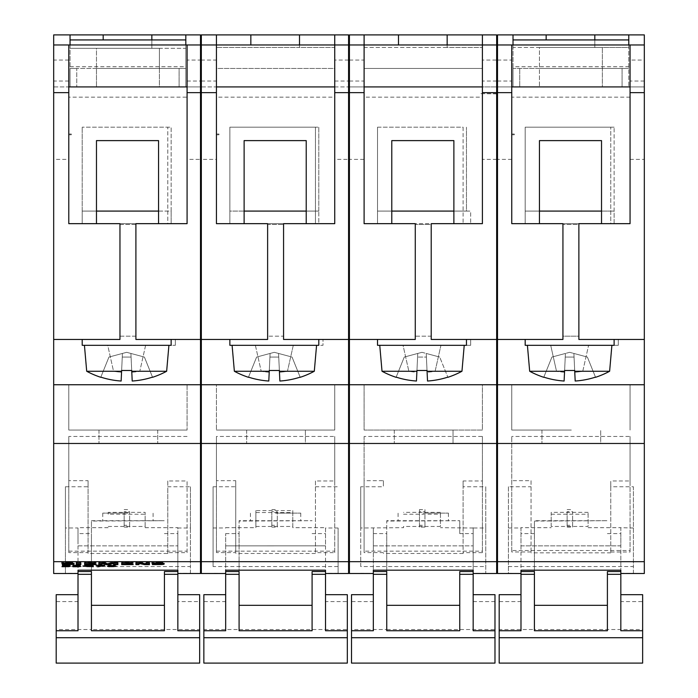<?xml version="1.0" encoding="UTF-8"?>
<svg xmlns="http://www.w3.org/2000/svg" width="698" height="698" viewBox="0 0 698 698"><rect width="100%" height="100%" fill="white"/><g stroke="black" fill="none" stroke-linecap="round" stroke-linejoin="round"><path stroke-width="0.52" stroke-dasharray="3.49 2.62" d="M127.935 513.117L102.763 513.117L127.935 513.117M187.081 97.135L187.081 223.665L187.081 86.918L68.788 86.918L68.788 44.969L68.788 223.665L68.788 97.135L187.081 97.135L187.081 223.665L135.901 223.665L171.141 223.665L171.141 211.084L171.141 223.665L187.081 223.665L158.551 223.665L167.782 223.665L167.782 127.184L167.782 223.665L82.207 223.665L82.207 127.184L82.207 223.665L96.472 223.665L68.788 223.665L82.207 223.665L82.207 211.084L96.472 211.084L96.472 140.612L96.472 223.665L96.472 211.084L96.472 223.665L119.96 223.665L82.207 223.665L82.207 211.084L171.141 211.084L171.141 127.184L82.207 127.184L171.141 127.184L171.141 211.084L82.207 211.084L82.207 127.184L82.207 211.084L158.551 211.084L158.551 223.665L96.472 223.665M78.01 545.88L177.85 545.88L78.01 545.88L78.01 533.604L91.438 533.604L91.438 520.717L164.423 520.717L91.438 521.057L91.438 629.517L199.663 629.517L199.663 663.1M124.157 527.095L129.636 527.095L129.636 511.695L124.157 511.695L124.157 527.095L124.157 525.315L129.636 525.315L129.636 511.695M200.501 573.52L200.501 561.672L53.685 561.672L53.685 384.746L200.501 384.746L200.501 339.446L175.329 339.446L175.329 345.318L175.329 339.446L135.901 339.446L135.901 223.665L135.901 224.503L119.96 224.503L119.96 336.174L135.901 336.174L135.901 339.446L135.901 223.665L158.551 223.665L158.551 140.612L96.472 140.612L158.551 140.612L158.551 211.084L158.551 140.612L96.472 140.612L96.472 211.084M199.663 594.679L199.663 629.517M145.132 514.217L145.132 512.358L108.216 512.358L108.216 514.217L145.132 514.217L145.132 527.679L145.132 512.358M56.198 663.1L56.198 629.517L91.438 629.517L91.438 533.604M56.198 629.517L56.198 594.679M68.788 552.607L68.788 436.468L68.788 480.678L88.079 480.678L88.079 552.607L68.788 552.607L68.788 480.678M108.216 514.217L108.216 512.358M108.216 526.466L145.132 526.466M167.782 552.642L167.782 480.974L187.081 480.974L187.081 552.642L167.782 552.642L167.782 553.479L88.079 553.479L88.079 486.759L65.429 486.759L65.429 527.993L78.01 527.993L78.01 543.777L78.01 527.679L108.216 527.679M187.081 552.642L187.081 480.974M187.081 436.468L68.788 436.468M68.788 551.158L187.081 551.158M129.636 525.315L129.636 527.095M124.157 511.695L124.157 525.315M124.157 509.592L129.636 509.592M114.716 566.087A3.813 0.48 180 0 1 113.948 566.375L113.931 566.567M114.62 565.982A3.813 0.48 180 0 0 114.01 565.816L109.089 566.017M109.9 565.808C108.565 566.357 109.926 566.549 113.992 566.366M158.551 223.665L158.551 211.084M171.141 339.446L135.901 339.446L200.501 339.446L171.141 339.446L171.141 345.318L145.62 345.318L168.916 345.318L145.62 345.318L139.809 371.257A74.922 74.922 0 0 1 131.791 372.243L131.713 370.49L121.635 370.49L131.713 370.49L121.635 370.49L121.138 381.029L122.438 353.45L121.138 381.029L122.438 353.45L126.67 352.316L130.91 353.45L131.076 357.062L130.91 353.45L126.67 352.316L122.438 353.45L122.263 357.062L131.076 357.062L122.263 357.062L121.635 370.49L131.713 370.49L130.91 353.45L131.748 371.257L166.648 371.257A83.9 83.9 0 0 1 152.574 377.295L144.399 357.062L130.91 353.45L132.21 381.029A83.882 83.786 -0 0 0 152.504 377.138L144.399 357.062L130.91 353.45L132.21 381.029A83.882 83.786 180 0 0 152.504 377.138L144.399 357.062L126.67 352.316L108.949 357.062L100.835 377.138A83.882 83.786 180 0 0 121.138 381.029L122.263 357.062L121.635 370.49L131.713 370.49L121.635 370.49L122.263 357.062L131.076 357.062L131.713 370.49L131.076 357.062L122.263 357.062L122.438 353.45L108.949 357.062L100.835 377.138A83.882 83.786 -0 0 0 121.138 381.029L121.548 372.243A74.922 74.922 0 0 1 113.538 371.257L86.7 371.257L113.538 371.257L107.728 345.318L175.329 345.318L145.62 345.318L139.809 371.257A74.922 74.922 0 0 1 131.791 372.243L132.21 381.029A83.882 83.786 180 0 0 152.504 377.138L144.399 357.062L126.67 352.316L122.438 353.45L122.263 357.062L122.438 353.45L108.949 357.062L100.835 377.138A83.882 83.786 180 0 0 121.138 381.029L122.438 353.45L108.949 357.062L100.774 377.295A83.9 83.9 0 0 1 86.7 371.257L84.432 345.318L168.916 345.318L84.432 345.318M70.044 44.969L70.044 86.918L70.044 68.456L76.754 68.456L70.044 68.456L70.044 86.918L185.816 86.918L185.816 39.934L185.816 48.328L70.044 48.328L96.472 48.328L96.472 68.456L159.397 68.456L159.397 48.328L96.472 48.328L96.472 86.918L96.472 68.456L76.754 68.456L76.754 86.918L76.754 68.456L185.816 68.456L185.816 86.918L185.816 68.456L179.107 68.456L179.107 86.918L185.816 86.918L76.754 86.918L179.107 86.918L179.107 68.456L96.472 68.456L159.397 68.456L159.397 86.918L96.472 86.918L159.397 86.918L159.397 48.328L96.472 48.328L151.841 48.328L151.841 34.9M185.816 34.9L185.816 48.328L151.841 48.328L151.841 39.934M121.635 370.49L121.548 372.243A74.922 74.922 0 0 1 113.538 371.257L107.728 345.318L82.207 345.318L82.207 339.446L82.207 345.318L82.207 339.446L53.685 339.446L119.96 339.446L119.96 223.665L119.96 339.446L119.96 336.174L135.901 336.174L135.901 224.503L119.96 224.503L119.96 223.665L68.788 223.665L68.788 159.371L53.685 159.371L53.685 34.9L200.501 34.9L200.501 159.371L187.081 159.371M145.132 527.679L177.85 527.679L177.85 545.121L177.85 528.011L190.432 528.011L190.432 486.759L167.782 486.759L167.782 553.479M164.423 533.604L177.85 533.604L177.85 601.58L199.663 601.58M177.85 601.58L177.85 630.756M164.423 571.54L164.423 630.756M91.438 571.54L91.438 630.756M78.01 630.756L78.01 594.679L78.01 601.58L56.198 601.58M190.432 528.011L190.432 573.337L177.85 573.337L177.85 545.845M78.01 545.845L78.01 601.58M78.01 533.604L78.01 570.179M177.85 545.88L177.85 533.604M88.079 480.678L88.079 486.759M88.079 552.607L88.079 553.479M167.782 480.974L167.782 486.759M135.901 564.612L135.901 562.038L140.97 562.038L146.336 563.303L146.336 564.01M139.591 562.841L138.989 562.701L138.989 564.612M146.336 562.038L146.336 562.841L146.336 562.038L149.459 562.038L149.459 564.612M77.748 566.619L73.142 566.392C78.159 566.532 79.947 566.401 78.508 565.973M73.918 565.668C71.519 565.11 73.613 564.883 80.183 564.979L79.869 565.153C73.43 565.075 73.046 565.267 78.734 565.746L80.68 566.296M78.595 565.973L74.459 565.712L78.734 566.069M73.273 565.572L72.81 565.764M79.083 566.087L78.569 566.261M84.554 566.104L91.735 566.418L91.735 565.904L89.091 565.746L93.288 565.746L93.288 566.689M83.001 565.965L92.738 565.179L84.694 565.589M91.735 566.418L87.712 566.619M107.466 566.087L108.513 565.319L111.322 564.979A8.236 1.03 0 0 1 115.179 564.909L109.089 565.746L116.156 566.218M113.434 566.601L110.528 566.619M98.819 564.612L98.819 562.038L104.508 562.038L108.408 563.26L112.457 562.038L117.875 562.038L117.875 564.612M102.562 562.841L101.952 562.658L101.952 564.612M113.608 564.612L113.608 562.658L112.989 562.841M76.3 564.612L76.3 562.038L80.82 562.038L80.82 564.612M84.615 564.612L84.615 562.038L95.949 562.038L88.986 562.396L95.05 562.832L88.986 563.155L88.986 563.618L96.106 563.993L88.986 563.993M121.688 564.612L121.688 562.038L133.021 562.038L126.05 562.396L132.114 562.832L126.05 563.155L126.05 563.618L133.187 563.993L126.05 563.993M159.772 564.001L152.33 563.958L159.371 563.382L156.273 563.19M153.368 562.998L152.007 562.605L162.913 562.082L156.273 562.518L164.135 563.399L163.096 563.783M159.772 564.176L159.371 563.539M69.66 564.001L62.218 563.958L69.259 563.382L66.162 563.19M63.256 562.998L61.895 562.605L72.801 562.082L66.162 562.518L74.023 563.399L72.976 563.783M69.66 564.176L69.259 563.539M97.921 566.61L103.173 565.092L96.106 564.935L104.77 564.935L103.54 565.415M103.173 565.511L102.44 565.694M67.104 566.61L61.974 566.523L68.797 566.061M63.911 565.581C70.149 565.572 71.789 565.877 68.805 566.497M62.436 565.781L62.541 564.935L69.791 565.092L63.963 565.415M68.753 565.991L63.911 565.729M185.816 39.934L70.044 39.934L70.044 48.328L70.044 34.9M68.788 81.047L53.685 81.047L53.685 44.969L68.788 44.969L68.788 86.918L187.081 86.918L187.081 44.969L187.081 86.918L187.081 60.072L200.501 60.072L200.501 44.969L200.501 86.918L187.081 86.918M53.685 44.969L53.685 86.918L70.044 86.918L70.044 39.934M70.044 66.738L185.816 66.738L185.816 44.969M131.748 371.257L131.713 370.49M68.788 60.072L53.685 60.072M103.182 39.934L103.182 34.9M53.685 384.746L68.788 384.746L68.788 430.055L187.081 430.055L68.788 430.055L68.788 384.746L68.788 430.055L187.081 430.055L68.788 430.055L68.788 384.746L187.081 384.746L187.081 430.055L187.081 384.746L187.081 430.055L187.081 384.746L53.685 384.746L53.685 159.371M68.788 97.135L68.788 159.371M177.85 573.302L177.85 570.179M78.01 573.328L65.429 573.328L65.429 527.993M65.429 486.759L65.429 573.328M65.429 566.558L190.432 566.558L190.432 486.759M190.432 573.337L190.432 566.558M149.459 562.038L149.459 562.841M140.97 562.038L140.97 562.841M135.901 562.038L135.901 562.841M80.183 564.979L80.183 565.459M93.192 565.022L93.192 565.493M115.179 564.909L115.179 565.397M111.322 564.979L111.322 565.45M117.875 562.038L117.875 562.841M112.457 562.038L112.457 562.841M108.408 563.26L108.408 563.975M104.508 562.038L104.508 562.841M98.819 562.038L98.819 562.841M80.82 562.038L80.82 562.841M76.3 562.038L76.3 562.841M96.106 563.993L96.106 564.612M96.106 563.618L96.106 564.281M88.986 563.618L88.986 564.281M88.986 563.155L88.986 562.396M84.615 562.038L84.615 562.841M133.187 563.993L133.187 564.612M133.187 563.618L133.187 564.281M126.05 563.618L126.05 564.281M126.05 563.155L126.05 562.396M121.688 562.038L121.688 562.841M152.33 563.958L152.33 564.586M152.33 563.565L152.33 564.237M62.218 563.958L62.218 564.586M62.218 563.565L62.218 564.237M62.541 564.935L62.541 565.415M82.207 339.446L53.685 339.446M187.081 81.047L200.501 81.047L200.501 86.918L185.816 86.918L185.816 66.738M128.353 443.474L98.985 443.474L128.353 443.474M200.501 44.969L187.081 44.969L187.081 60.072M53.685 81.047L53.685 86.918L68.788 86.918M121.6 371.257L86.7 371.257M128.353 430.055L98.985 430.055L128.353 430.055M53.685 561.672L53.685 573.52M200.501 81.047L200.501 60.072M200.501 384.746L187.081 384.746L200.501 384.746L200.501 443.474L53.685 443.474M200.501 561.672L200.501 443.474M200.501 339.446L200.501 159.371M68.788 134.016L71.301 134.016L71.301 134.793L68.788 134.793L68.788 134.016L68.788 134.793L71.301 134.793L71.301 134.016M513.021 44.969L513.021 66.738L628.793 66.738L628.793 86.918L628.793 39.934L628.793 47.481L539.449 47.481L539.449 86.918L539.449 68.456L628.793 68.456L622.084 68.456L622.084 86.918L622.084 68.456L513.021 68.456L513.021 86.918L519.731 86.918L519.731 68.456L519.731 86.918L602.365 86.918L602.365 47.481L602.365 86.918L539.449 86.918L622.084 86.918L513.021 86.918L628.793 86.918L628.793 68.456L628.793 86.918L622.084 86.918L644.315 86.918L630.058 86.918L630.058 223.665L630.058 97.135L630.058 223.665L578.878 223.665L614.118 223.665L614.118 211.084L601.528 211.084L614.118 211.084L614.118 127.184L614.118 223.665L630.058 223.665L601.528 223.665L601.528 140.612L601.528 223.665L610.759 223.665L610.759 127.184L610.759 223.665L525.184 223.665L525.184 127.184L525.184 223.665L539.449 223.665L511.756 223.665L511.756 97.135L511.756 223.665L525.184 223.665L525.184 211.084L539.449 211.084L525.184 211.084L525.184 223.665L562.937 223.665L511.756 223.665L511.756 86.918L630.058 86.918L630.058 44.969L644.315 44.969L644.315 86.918L644.315 44.969M610.759 127.184L525.184 127.184L610.759 127.184M614.118 127.184L525.184 127.184L525.184 211.084L614.118 211.084L525.184 211.084L525.184 127.184L614.118 127.184M567.134 527.095L572.613 527.095L572.613 511.695L567.134 511.695L567.134 527.095L567.134 525.315L572.613 525.315L572.613 511.695M610.759 552.013L610.759 480.974L630.058 480.974L630.058 552.013L610.759 552.013L610.759 552.851L610.759 486.759L633.409 486.759L633.409 528.011L620.827 527.679L620.827 545.845L520.987 545.88L520.987 533.604L534.415 533.604L534.415 520.717L607.4 520.717L534.415 521.057L534.415 629.517L642.64 629.517L642.64 663.1M601.528 223.665L539.449 223.665L539.449 140.612L539.449 223.665L562.937 223.665L562.937 339.446L562.937 336.174L578.878 336.174L578.878 224.503L562.937 224.503L578.878 224.503L578.878 223.665L601.528 223.665L601.528 211.084L539.449 211.084L539.449 223.665M601.528 211.084L601.528 140.612L539.449 140.612L601.528 140.612L539.449 140.612L539.449 211.084M511.756 550.504L511.756 436.468L511.756 551.978L511.756 550.504L630.058 550.504L630.058 436.468L511.756 436.468M531.056 480.678L531.056 552.851L531.056 480.678L511.756 480.678M531.056 551.978L511.756 551.978M588.109 512.358L551.193 512.358L551.193 526.466L588.109 526.466L588.109 512.358L588.109 526.466M630.058 480.974L630.058 436.468M630.058 552.013L630.058 550.504M572.613 525.315L572.613 527.095M567.134 511.695L567.134 525.315M567.134 509.592L572.613 509.592M551.193 526.466L551.193 512.358M551.193 514.217L588.109 514.217M534.415 533.604L534.415 629.517L499.175 629.517L499.175 594.679M499.175 663.1L499.175 629.517M642.64 594.679L642.64 629.517M644.315 573.52L644.315 443.474L497.5 443.474L644.315 443.474L644.315 339.446L614.118 339.446L614.118 345.318L525.184 345.318L525.184 339.446L562.937 339.446L562.937 223.665L562.937 336.174L578.878 336.174L578.878 339.446L644.315 339.446L618.306 339.446L618.306 345.318L588.597 345.318L582.778 371.257A74.922 74.922 0 0 1 574.768 372.243A74.922 74.922 0 0 0 582.778 371.257L609.624 371.257A83.9 83.9 0 0 1 595.551 377.295L587.376 357.062L573.887 353.45L575.187 381.029A83.882 83.786 180 0 0 595.481 377.138L587.376 357.062L573.887 353.45L575.187 381.029A83.882 83.786 -0 0 0 595.481 377.138L587.376 357.062L569.647 352.316L551.926 357.062L543.812 377.138A83.882 83.786 -0 0 0 564.115 381.029L565.415 353.45L551.926 357.062L543.812 377.138A83.882 83.786 180 0 0 564.115 381.029L564.612 370.49L574.69 370.49L574.053 357.062L565.24 357.062L564.612 370.49L565.24 357.062L574.053 357.062L573.887 353.45L569.647 352.316L551.926 357.062L543.812 377.138A83.882 83.786 180 0 0 564.115 381.029L565.415 353.45L551.926 357.062L543.751 377.295A83.9 83.9 0 0 1 529.677 371.257L556.515 371.257L550.705 345.318L527.409 345.318L611.893 345.318L588.597 345.318L582.778 371.257L609.624 371.257L574.724 371.257L575.187 381.029A83.882 83.786 180 0 0 595.481 377.138L587.376 357.062L569.647 352.316L565.415 353.45L564.612 370.49L574.69 370.49L564.612 370.49L564.115 381.029L565.415 353.45L565.24 357.062L574.053 357.062L574.69 370.49L564.612 370.49L574.69 370.49L574.724 371.257M569.647 352.316L565.415 353.45L564.115 381.029L565.415 353.45L565.24 357.062L574.053 357.062L574.69 370.49L573.887 353.45L569.647 352.316M573.887 353.45L575.187 381.029L573.887 353.45M594.818 39.934L594.818 47.481L602.365 47.481L539.449 47.481L594.818 47.481L594.818 34.9M513.021 66.738L513.021 86.918L513.021 68.456L539.449 68.456L539.449 47.481L513.021 47.481L513.021 34.9M520.987 630.756L520.987 594.679L520.987 601.58L499.175 601.58M520.987 533.604L520.987 601.58M520.987 545.845L520.987 573.52L508.406 573.328L508.406 527.993L520.987 527.993L520.987 543.777L520.987 527.679L551.193 527.679M610.759 552.851L531.056 552.851M610.759 486.759L610.759 480.974M588.109 527.679L620.827 527.679M508.406 527.993L508.406 486.759L531.056 486.759M520.987 545.88L620.827 545.88L620.827 533.604L620.827 573.302L620.827 528.011M607.4 533.604L620.827 533.604M633.409 528.011L633.409 573.337L620.827 573.337L620.827 601.58L642.64 601.58M620.827 601.58L620.827 630.756M607.4 571.54L607.4 630.756M534.415 571.54L534.415 630.756M614.118 339.446L578.878 339.446L578.878 223.665L578.878 339.446L618.306 339.446L618.306 345.318L525.184 345.318L525.184 339.446L525.184 345.318L550.705 345.318L556.515 371.257L529.677 371.257L527.409 345.318M628.793 39.934L513.021 39.934L513.021 47.481L628.793 47.481L628.793 34.9M628.793 66.738L628.793 44.969M644.315 81.047L630.058 81.047L630.058 44.969L630.058 60.072L644.315 60.072M630.058 81.047L630.058 60.072M630.058 97.135L511.756 97.135M630.058 159.371L644.315 159.371L644.315 339.446M520.987 573.302L520.987 570.179M508.406 486.759L508.406 573.328M508.406 566.558L633.409 566.558L633.409 486.759M633.409 573.337L633.409 566.558M620.827 573.302L620.827 570.179M546.159 39.934L546.159 34.9M513.021 39.934L513.021 86.918L497.5 86.918L497.5 44.969L511.756 44.969L511.756 86.918L511.756 44.969L511.756 86.918L630.058 86.918M571.33 430.055L511.756 430.055L511.756 384.746L511.756 430.055L511.756 384.746L511.756 430.055L571.33 430.055M600.69 443.474L541.962 443.474L600.69 443.474L541.962 443.474L600.69 443.474L600.69 430.055L600.69 443.474M630.058 384.746L630.058 430.055L630.058 384.746L511.756 384.746L630.058 384.746L630.058 430.055L630.058 384.746L644.315 384.746L630.058 384.746M564.525 372.243A74.922 74.922 0 0 1 556.515 371.257A74.922 74.922 0 0 0 564.525 372.243M564.577 371.257L529.677 371.257M644.315 561.672L497.5 561.672L497.5 339.446L562.937 339.446L497.5 339.446L497.5 34.9L644.315 34.9L644.315 159.371M574.69 370.49L564.612 370.49M644.315 443.474L497.5 443.474M497.5 573.52L497.5 561.672M497.5 384.746L644.315 384.746M497.5 60.072L511.756 60.072M497.5 81.047L511.756 81.047M497.5 44.969L497.5 86.918L511.756 86.918M525.184 339.446L497.5 339.446M511.756 159.371L497.5 159.371M514.278 134.793L514.278 134.016L514.278 134.793L511.756 134.793L511.756 134.016L511.756 134.793L514.278 134.793M511.756 134.016L514.278 134.016M496.662 573.52L496.662 443.474L349.419 443.474L496.662 443.474L349.419 443.474L349.419 384.746L496.662 384.746L496.662 339.446L431.216 339.446L496.662 339.446L431.216 339.446L431.216 223.665L482.397 223.665L364.103 223.665L364.103 97.135L364.103 223.665L415.275 223.665L415.275 339.446L415.275 336.174L431.216 336.174L431.216 224.503L415.275 224.503L431.216 224.503L431.216 223.665L463.097 223.665L377.522 223.665L391.787 223.665L391.787 211.084L377.522 211.084L391.787 211.084L391.787 140.612L453.875 140.612L453.875 223.665L453.875 140.612L391.787 140.612L391.787 223.665L415.275 223.665L415.275 339.446L349.419 339.446L349.419 159.371L364.103 159.371M496.662 561.672L349.419 561.672L349.419 443.474M349.419 384.746L496.662 384.746L482.397 384.746L482.397 430.055L482.397 384.746L482.397 430.055L423.669 430.055L453.028 430.055L453.028 443.474L394.3 443.474L453.028 443.474L394.3 443.474L453.028 443.474L453.028 430.055L364.103 430.055L364.103 384.746L364.103 430.055L364.103 384.746L364.103 430.055L482.397 430.055L482.397 384.746L349.419 384.746L349.419 339.446L377.522 339.446L377.522 345.318L403.043 345.318L377.522 345.318L377.522 339.446L349.419 339.446M377.522 339.446L415.275 339.446L377.522 339.446L377.522 345.318L470.653 345.318L470.653 339.446L470.653 345.318L440.935 345.318L435.124 371.257L461.963 371.257L435.124 371.257A74.922 74.922 0 0 1 427.115 372.243A74.922 74.922 0 0 0 435.124 371.257L440.935 345.318L379.747 345.318L403.043 345.318L408.854 371.257A74.922 74.922 0 0 0 416.872 372.243L416.95 370.49L416.872 372.243A74.922 74.922 0 0 1 408.854 371.257L382.015 371.257L408.854 371.257L403.043 345.318L379.747 345.318L466.456 345.318L466.456 339.446M416.95 370.49L427.028 370.49L426.399 357.062L427.028 370.49L426.399 357.062L417.587 357.062L416.95 370.49L427.028 370.49L416.95 370.49L427.028 370.49L427.525 381.029L426.225 353.45L427.028 370.49L416.95 370.49L427.028 370.49L416.95 370.49L417.753 353.45L404.264 357.062L396.159 377.138A83.882 83.786 180 0 0 416.453 381.029L417.753 353.45L404.264 357.062L396.159 377.138A83.882 83.786 -0 0 0 416.453 381.029L417.753 353.45L417.587 357.062L426.399 357.062L426.225 353.45L421.993 352.316L404.264 357.062L396.159 377.138A83.882 83.786 180 0 0 416.453 381.029L417.753 353.45L404.264 357.062L396.089 377.295A83.9 83.9 0 0 1 382.015 371.257L379.747 345.318M496.662 81.047L482.397 81.047L482.397 86.918L496.662 86.918L482.397 86.918L482.397 44.969L482.397 60.072L496.662 60.072L496.662 44.969L496.662 86.918L496.662 60.072M482.397 86.918L482.397 44.969L482.397 86.918L349.419 86.918L482.397 86.918L364.103 86.918L364.103 223.665L415.275 223.665L415.275 336.174L431.216 336.174L431.216 339.446L431.216 223.665L482.397 223.665L482.397 68.456L364.103 68.456L364.103 86.918L364.103 44.969L364.103 86.918M482.397 81.047L482.397 60.072M482.397 430.055L364.103 430.055L482.397 430.055M496.662 443.474L496.662 384.746M496.662 339.446L496.662 34.9L349.419 34.9L349.419 159.371M496.662 159.371L482.397 159.371L482.397 97.135L364.103 97.135M349.419 44.969L349.419 86.918L349.419 44.969L364.103 44.969M349.419 60.072L364.103 60.072M349.419 573.52L349.419 561.672M473.165 570.179L473.165 528.011L485.756 528.011L485.756 573.337L485.756 486.759L463.097 486.759L463.097 553.479L463.097 480.974L482.397 480.974L482.397 552.642L463.097 552.642M364.103 436.468L364.103 551.158L482.397 551.158L482.397 436.468L364.103 436.468L364.103 480.678L383.394 480.678L383.394 486.759L360.744 486.759L360.744 566.558L485.756 566.558M360.744 566.558L360.744 527.993L403.531 527.679L403.531 526.466L440.447 526.466L440.447 512.358L440.447 526.466M373.334 527.993L373.334 573.52L360.744 573.328M373.334 545.88L473.165 545.88L373.334 545.88L373.334 533.604L373.334 570.179M485.756 573.337L473.165 573.337L473.165 630.756M424.96 509.592L424.96 525.315L419.472 525.315L419.472 509.592L424.96 509.592L424.96 511.695L419.472 511.695L419.472 527.095L424.96 527.095L424.96 511.695M482.397 436.468L482.397 480.974M463.097 480.974L463.097 486.759M485.756 528.011L485.756 486.759M473.165 528.011L440.447 527.679M360.744 486.759L360.744 527.993M373.334 545.845L373.334 527.679M473.165 545.88L473.165 573.302M473.165 527.679L473.165 545.845M403.531 526.466L403.531 527.679M403.531 514.217L440.447 514.217M440.447 512.358L403.531 512.358M482.397 159.371L482.397 97.135M482.397 44.969L496.662 44.969M463.097 127.184L463.097 223.665L463.097 127.184L377.522 127.184L377.522 211.084L377.522 127.184L463.097 127.184M453.875 211.084L470.653 211.084L470.653 223.665L470.653 211.084L377.522 211.084L377.522 223.665L377.522 127.184L377.522 223.665L377.522 211.084L466.456 211.084L466.456 127.184L466.456 211.084L391.787 211.084L391.787 223.665M447.156 44.969L447.156 47.481L482.397 47.481L364.103 47.481L364.103 68.456L482.397 68.456L482.397 34.9M364.103 34.9L364.103 47.481L447.156 47.481L447.156 34.9M453.875 223.665L453.875 140.612L391.787 140.612L391.787 211.084M482.397 552.642L482.397 551.158M383.394 480.678L383.394 486.759M383.394 552.607L364.103 552.607L364.103 480.678M364.103 551.158L364.103 552.607M398.497 44.969L398.497 34.9M382.015 371.257L416.915 371.257L416.453 381.029L417.753 353.45L421.993 352.316L417.753 353.45L417.587 357.062L426.399 357.062L417.587 357.062L417.753 353.45L421.993 352.316L439.714 357.062L426.225 353.45L427.525 381.029L426.225 353.45L439.714 357.062L447.828 377.138L439.714 357.062L447.828 377.138L439.714 357.062L426.225 353.45L427.525 381.029A83.882 83.786 180 0 0 447.828 377.138A83.882 83.786 180 0 1 427.525 381.029L427.115 372.243L427.525 381.029A83.882 83.786 180 0 0 447.828 377.138L447.889 377.295A83.9 83.9 0 0 0 461.963 371.257L427.063 371.257M349.419 81.047L364.103 81.047M463.097 553.479L383.394 553.479M373.334 630.756L373.334 594.679L373.334 601.58L351.513 601.58L351.513 594.679M423.25 513.117L448.421 513.117L423.25 513.117M373.334 533.604L386.753 533.604L386.753 520.717L459.746 520.717L386.753 521.057L386.753 629.517L494.978 629.517L494.978 663.1M459.746 520.717L459.746 533.604L473.165 533.604M494.978 594.679L494.978 629.517M473.165 601.58L494.978 601.58M351.513 663.1L351.513 629.517L386.753 629.517L386.753 533.604M459.746 533.604L459.746 521.057M351.513 629.517L351.513 601.58M373.334 573.302L373.334 601.58M386.753 571.54L386.753 630.756M459.746 630.756L459.746 571.54M424.96 525.315L424.96 527.095M419.472 525.315L419.472 527.095M419.472 509.592L419.472 511.695M496.662 93.872L479.875 93.628L496.662 93.872M334.735 159.371L334.735 223.665L283.562 223.665L318.794 223.665L318.794 211.084L318.794 223.665L334.735 223.665L334.735 86.918L201.338 86.918L201.338 60.072L216.441 60.072L216.441 223.665L315.444 223.665L315.444 127.184L229.869 127.184L229.869 223.665L229.869 127.184L315.444 127.184L315.444 223.665L216.441 223.665L216.441 97.135L334.735 97.135L334.735 223.665L306.213 223.665L306.213 140.612L244.126 140.612L244.126 223.665L244.126 140.612L306.213 140.612L306.213 211.084L318.794 211.084L318.794 127.184L229.869 127.184L318.794 127.184L318.794 211.084L229.869 211.084L244.126 211.084L244.126 223.665L267.622 223.665L216.441 223.665L216.441 159.371L201.338 159.371L201.338 34.9L348.581 34.9L348.581 159.371L334.735 159.371L334.735 97.135M201.338 60.072L201.338 44.969L216.441 44.969L216.441 60.072M269.254 371.257L234.362 371.257A83.9 83.9 0 0 0 248.436 377.295L256.611 357.062L248.436 377.295L256.611 357.062L270.1 353.45L256.611 357.062L270.1 353.45L256.611 357.062L248.497 377.138A83.882 83.786 -0 0 0 268.8 381.029L269.288 370.49L279.375 370.49L278.738 357.062L269.925 357.062L269.288 370.49L270.1 353.45L274.331 352.316L270.1 353.45L269.925 357.062L270.1 353.45L274.331 352.316L278.563 353.45L274.331 352.316L278.563 353.45L279.453 372.243A74.922 74.922 0 0 0 287.463 371.257L314.301 371.257A83.9 83.9 0 0 1 300.227 377.295L292.052 357.062L278.563 353.45L279.872 381.029A83.882 83.786 180 0 0 300.166 377.138L292.052 357.062L274.331 352.316L270.1 353.45L269.925 357.062L278.738 357.062L278.563 353.45L278.738 357.062L269.925 357.062L278.738 357.062L279.375 370.49L278.738 357.062L279.375 370.49L269.288 370.49L269.925 357.062L269.288 370.49L279.375 370.49L279.872 381.029A83.882 83.786 -0 0 0 300.166 377.138L292.052 357.062L278.563 353.45L279.872 381.029A83.882 83.786 180 0 0 300.166 377.138L292.052 357.062L278.563 353.45L279.453 372.243A74.922 74.922 0 0 0 287.463 371.257L293.282 345.318L316.578 345.318L232.094 345.318L322.991 345.318L322.991 339.446L322.991 345.318L229.869 345.318L229.869 339.446L229.869 345.318L255.381 345.318L229.869 345.318L229.869 339.446L201.338 339.446L267.622 339.446L267.622 336.174L283.562 336.174L283.562 223.665L306.213 223.665L306.213 211.084L229.869 211.084L229.869 127.184L229.869 223.665L244.126 223.665M279.409 371.257L314.301 371.257L287.463 371.257L293.282 345.318L318.794 345.318L318.794 339.446L283.562 339.446L348.581 339.446L283.562 339.446L283.562 336.174L267.622 336.174L267.622 224.503L283.562 224.503L267.622 224.503L267.622 223.665L267.622 339.446L201.338 339.446L201.338 159.371M201.338 44.969L201.338 86.918L216.441 86.918L216.441 44.969L216.441 86.918L334.735 86.918L334.735 68.456L216.441 68.456L216.441 86.918L334.735 86.918L334.735 44.969L334.735 86.918L334.735 44.969L334.735 60.072L348.581 60.072L348.581 44.969L348.581 86.918L348.581 60.072M216.441 97.135L216.441 159.371M348.581 573.52L348.581 443.474L201.338 443.474L348.581 443.474L348.581 339.446L318.794 339.446M348.581 443.474L201.338 443.474L201.338 384.746L348.581 384.746L216.441 384.746L216.441 430.055L216.441 384.746L216.441 430.055L216.441 384.746L334.735 384.746L334.735 430.055L216.441 430.055L334.735 430.055L334.735 384.746L334.735 430.055L216.441 430.055L334.735 430.055L334.735 384.746L348.581 384.746M325.512 570.179L325.512 601.58L347.325 601.58L347.325 663.1M338.094 573.337L325.512 573.337L325.512 528.011L338.094 528.011L338.094 573.337L338.094 528.011M213.091 566.558L213.091 486.759L213.091 566.558L338.094 566.558M255.878 526.466L292.785 526.466L292.785 510.578L255.878 510.578L255.878 527.679L255.878 512.533L292.785 512.533L292.785 527.679L325.512 527.679L325.512 545.845L225.672 545.88L225.672 533.604L225.672 573.52L213.091 573.328M225.672 545.845L225.672 570.179M201.338 573.52L201.338 443.474M348.581 561.672L201.338 561.672M275.588 513.117L300.759 513.117L275.588 513.117M271.819 527.095L277.298 527.095L277.298 511.695L271.819 511.695L271.819 527.095L271.819 525.315L277.298 525.315L277.298 511.695M225.672 533.604L239.091 533.604L239.091 520.717L312.085 520.717L239.091 521.057L239.091 629.517L347.325 629.517M216.441 552.607L216.441 436.468L216.441 480.678L235.741 480.678L235.741 552.607L216.441 552.607L216.441 480.678M334.735 552.642L334.735 480.974L315.444 480.974L315.444 552.642L334.735 552.642L334.735 436.468L216.441 436.468M334.735 480.974L334.735 436.468M216.441 551.158L334.735 551.158M277.298 525.315L277.298 527.095M271.819 511.695L271.819 525.315M271.819 509.592L277.298 509.592M292.785 512.533L292.785 510.578M292.785 527.679L292.785 526.466M255.878 512.533L255.878 510.578M239.091 533.604L239.091 629.517L203.86 629.517L203.86 594.679M203.86 663.1L203.86 629.517M347.325 594.679L347.325 601.58M225.672 630.756L225.672 594.679L225.672 601.58L203.86 601.58M225.672 573.302L225.672 601.58M235.741 480.678L235.741 552.607M315.444 480.974L315.444 552.642M315.444 553.479L235.741 553.479M315.444 486.759L338.094 486.759M225.672 527.679L255.878 527.679M213.091 527.993L225.672 527.993M213.091 486.759L235.741 486.759M225.672 545.88L325.512 545.845M325.512 545.88L325.512 573.302M312.085 533.604L325.512 533.604M325.512 601.58L325.512 630.756M312.085 571.54L312.085 630.756M239.091 571.54L239.091 630.756M229.869 339.446L267.622 339.446L267.622 223.665L229.869 223.665L229.869 211.084L318.794 211.084L306.213 211.084L306.213 140.612L244.126 140.612L244.126 211.084M306.213 211.084L306.213 223.665M270.1 353.45L268.8 381.029A83.882 83.786 180 0 1 248.497 377.138A83.882 83.786 180 0 0 268.8 381.029L270.1 353.45M279.375 370.49L269.288 370.49L269.21 372.243A74.922 74.922 0 0 1 261.2 371.257L234.362 371.257L261.2 371.257A74.922 74.922 0 0 0 269.21 372.243L269.288 370.49L279.375 370.49L269.288 370.49M201.338 81.047L216.441 81.047M216.441 34.9L216.441 68.456L334.735 68.456L334.735 47.481L216.441 47.481L299.503 47.481L299.503 34.9M334.735 34.9L334.735 47.481L299.503 47.481L299.503 44.969M250.844 44.969L250.844 34.9M305.375 443.474L246.647 443.474L305.375 443.474L246.647 443.474L305.375 443.474L305.375 430.055L305.375 443.474M255.381 345.318L261.2 371.257L255.381 345.318M216.441 86.918L216.441 44.969M283.562 339.446L283.562 223.665L283.562 339.446M334.735 86.918L348.581 86.918L334.735 86.918L334.735 60.072M201.338 384.746L216.441 384.746L201.338 384.746L201.338 339.446M334.735 81.047L348.581 81.047M334.735 44.969L348.581 44.969M348.581 339.446L348.581 159.371M216.441 134.016L218.963 134.016L218.963 134.793L216.441 134.793L216.441 134.016L216.441 134.793L218.963 134.793L218.963 134.016M102.763 513.231L102.763 520.944M153.098 513.231L153.098 520.944M156.273 562.518L156.273 563.295M164.135 563.399L164.135 564.097M152.007 562.605L152.007 563.373M66.162 562.518L66.162 563.295M74.023 563.399L74.023 564.097M61.895 562.605L61.895 563.373M98.985 430.055L98.985 443.474L98.985 430.055M157.713 430.055L157.713 443.474L157.713 430.055M166.648 371.257L168.916 345.318M541.962 430.055L541.962 443.474L541.962 430.055M609.624 371.257L611.893 345.318M394.3 430.055L394.3 443.474L394.3 430.055M461.963 371.257L464.231 345.318M398.078 513.231L398.078 520.944M448.421 513.231L448.421 520.944M496.662 93.628L479.875 93.628M250.425 513.231L250.425 520.944M300.759 513.231L300.759 520.944M246.647 430.055L246.647 443.474L246.647 430.055M314.301 371.257L316.578 345.318M234.362 371.257L232.094 345.318"/><path stroke-width="1.05" d="M109.83 565.808L113.983 566.122L113.948 566.567C109.83 566.689 108.469 566.54 109.839 566.122L109.089 566.017M114.01 565.947L113.948 566.567M96.472 140.612L158.551 140.612L158.551 211.084L96.472 211.084L96.472 140.612M177.85 574.314L177.85 571.54L164.423 571.54L164.423 574.314L177.85 574.314L177.85 630.756L199.663 630.756L199.663 594.679L177.85 594.679M199.663 630.756L199.663 637.719L56.198 637.719L56.198 663.1L199.663 663.1L199.663 637.719M56.198 637.719L56.198 630.756L78.01 630.756L78.01 571.54L91.438 571.54L91.438 574.314L78.01 574.314M78.01 594.679L56.198 594.679L56.198 630.756M187.081 86.918L68.788 86.918M91.438 574.314L91.438 630.756L164.423 630.756L164.423 574.314M91.438 605.323L164.423 605.323M138.989 563.993L135.901 563.993M146.231 563.993L139.591 562.841M149.459 563.993L146.336 563.993M146.336 563.303L146.336 564.01L140.97 562.841L135.901 562.841L135.901 564.612L138.989 564.612L138.989 563.461L144.53 564.612L149.459 564.612L149.459 562.841L146.336 562.841M80.68 566.296L77.748 566.619M73.84 565.659L73.273 565.572M78.569 565.982L72.941 566.706C79.895 566.811 81.823 566.601 78.734 566.069L73.796 565.668L78.595 566.253M78.569 566.261L79.083 566.087M84.694 565.589L84.554 566.104L93.192 565.493L86.238 565.467L82.896 566.113L93.288 566.689L93.288 566.069L89.091 566.069L91.735 566.2L89.292 566.636L84.554 566.104M93.288 566.54L91.735 566.593M87.712 566.619L83.001 565.965M116.156 566.218L113.434 566.601M110.528 566.619L107.466 566.087M109.263 565.607L109.089 566.069L115.179 565.397L108.696 565.694L107.387 566.226L108.836 566.663L116.269 566.331L109.089 566.069M101.952 563.993L98.819 563.993M112.989 562.841L109.08 564.01L106.366 564.01L102.562 562.841M117.875 563.993L113.608 563.993M80.82 563.993L76.3 563.993M88.986 563.993L84.615 563.993M126.05 563.993L121.688 563.993M163.096 563.783L159.772 564.001M156.273 563.19L153.368 562.998M72.976 563.783L69.66 564.001M66.162 563.19L63.256 562.998M102.44 565.694L97.921 566.61M70.245 566.209L67.104 566.61M63.963 565.415L63.911 565.938L69.791 565.546M69.791 565.415L62.541 565.415L62.349 566.104C67.366 565.956 69.233 566.104 67.924 566.549L68.753 565.991M63.911 565.729L62.436 565.781M185.816 44.969L185.816 39.934L70.044 39.934L70.044 44.969M53.685 339.446L119.96 339.446L119.96 223.665L68.788 223.665L68.788 44.969L53.685 44.969L53.685 561.672L200.501 561.672L200.501 573.52L177.85 573.52M96.472 223.665L96.472 211.084M158.551 223.665L158.551 211.084M121.6 371.257L86.7 371.257A83.9 83.9 0 0 0 100.774 377.295L100.835 377.138A83.882 83.786 -0 0 0 121.138 381.029L121.635 370.49L131.713 370.49L131.748 371.257L166.648 371.257L168.916 345.318M166.648 371.257A83.9 83.9 0 0 1 152.574 377.295L152.504 377.138A83.882 83.786 -0 0 1 132.21 381.029L131.748 371.257M121.635 370.49L131.713 370.49M68.788 92.633L53.685 92.633M68.788 44.969L187.081 44.969L187.081 223.665L135.901 223.665L135.901 339.446L200.501 339.446L200.501 384.746L53.685 384.746M185.816 39.934L185.816 34.9L151.841 34.9L151.841 39.934M103.182 39.934L103.182 34.9L151.841 34.9M70.044 39.934L70.044 34.9L103.182 34.9M78.01 571.54L78.01 570.179L177.85 570.179L177.85 571.54M138.989 562.841L138.989 563.461M144.53 563.993L144.53 564.612M80.811 566.401L78.734 566.069C73.395 565.729 73.779 565.572 79.869 565.598L80.183 565.459C74.512 565.319 72.391 565.493 73.831 565.999L72.81 565.764M98.819 564.612L101.952 564.612L101.952 563.426L106.366 564.63L109.08 564.63L113.608 563.426L113.608 564.612L117.875 564.612L117.875 562.841L112.457 562.841L108.408 563.975L104.508 562.841L98.819 562.841L98.819 564.612M101.952 562.841L101.952 563.426M106.366 564.01L106.366 564.63M109.08 564.01L109.08 564.63M113.608 562.841L113.608 563.426M76.3 564.612L80.82 564.612L80.82 562.841L76.3 562.841L76.3 564.612M95.05 563.583L88.986 563.181L95.949 562.841L84.615 562.841L84.615 564.612L96.106 564.612L88.986 564.281L95.05 563.879M132.114 563.583L126.05 563.181L133.021 562.841L121.688 562.841L121.688 564.612L133.187 564.612L126.05 564.281L132.114 563.879M162.913 562.885L152.714 563.085L152.033 563.426L153.115 563.705L159.772 564.176L159.772 563.487M159.371 563.539L159.371 564.08L152.33 564.586L161.866 564.542L163.812 564.298L163.576 563.853L156.273 563.295L162.913 563.234M72.801 562.885L62.593 563.085L61.921 563.434L63.012 563.705L69.66 564.176L69.66 563.487M69.259 563.539L69.259 564.08L62.218 564.586L72.636 564.473L73.979 564.176L73.595 563.879L66.162 563.295L72.801 563.234M98.942 566.61L104.77 565.546M104.77 565.415L96.106 565.415L103.173 565.546L97.24 566.741L98.942 566.741M68.805 566.497L70.367 566.069M67.924 566.549L61.974 566.68L68.805 566.654C71.493 566.148 69.861 565.912 63.911 565.938M171.141 339.446L171.141 345.318L82.207 345.318L82.207 339.446M53.685 44.969L53.685 34.9L70.044 34.9M78.01 573.52L53.685 573.52L53.685 561.672M187.081 44.969L200.501 44.969L200.501 339.446M185.816 34.9L200.501 34.9L200.501 44.969M53.685 443.474L200.501 443.474L200.501 561.672M200.501 384.746L200.501 443.474M200.501 92.633L187.081 92.633M534.415 574.314L534.415 630.756L607.4 630.756L607.4 574.314L620.827 574.314L620.827 630.756L642.64 630.756L642.64 663.1L499.175 663.1L499.175 630.756L520.987 630.756L520.987 574.314L534.415 574.314L534.415 571.54L520.987 571.54L520.987 574.314M642.64 630.756L642.64 594.679L620.827 594.679M642.64 637.719L499.175 637.719M520.987 594.679L499.175 594.679L499.175 630.756M539.449 140.612L601.528 140.612L601.528 211.084L539.449 211.084L539.449 140.612M620.827 574.314L620.827 571.54L607.4 571.54L607.4 574.314M534.415 605.323L607.4 605.323M630.058 86.918L511.756 86.918M628.793 44.969L628.793 39.934L513.021 39.934L513.021 44.969M630.058 223.665L630.058 44.969L644.315 44.969L644.315 339.446L578.878 339.446L578.878 223.665L630.058 223.665M539.449 223.665L539.449 211.084M601.528 223.665L601.528 211.084M564.577 371.257L529.677 371.257A83.9 83.9 0 0 0 543.751 377.295L543.812 377.138A83.882 83.786 -0 0 0 564.115 381.029L564.612 370.49L574.69 370.49L574.724 371.257L609.624 371.257L611.893 345.318M609.624 371.257A83.9 83.9 0 0 1 595.551 377.295L595.481 377.138A83.882 83.786 -0 0 1 575.187 381.029L574.724 371.257M564.612 370.49L574.69 370.49M644.315 92.633L630.058 92.633M620.827 571.54L620.827 570.179L520.987 570.179L520.987 571.54M628.793 39.934L628.793 34.9L594.818 34.9L594.818 39.934M546.159 39.934L546.159 34.9L594.818 34.9M513.021 39.934L513.021 34.9L546.159 34.9M513.021 34.9L497.5 34.9L497.5 339.446L562.937 339.446L562.937 223.665L511.756 223.665L511.756 44.969L630.058 44.969M628.793 34.9L644.315 34.9L644.315 44.969M614.118 339.446L614.118 345.318L525.184 345.318L525.184 339.446M644.315 339.446L644.315 573.52L620.827 573.52M644.315 384.746L497.5 384.746L497.5 561.672L644.315 561.672M497.5 443.474L644.315 443.474M497.5 561.672L497.5 573.52L520.987 573.52M497.5 339.446L497.5 384.746M497.5 44.969L511.756 44.969M511.756 92.633L497.5 92.633M349.419 44.969L349.419 339.446L415.275 339.446L415.275 223.665L364.103 223.665L364.103 34.9L349.419 34.9L349.419 44.969L482.397 44.969L482.397 34.9L496.662 34.9L496.662 339.446L431.216 339.446L431.216 223.665L482.397 223.665L482.397 92.633L496.662 92.633M496.662 339.446L496.662 384.746L349.419 384.746L349.419 443.474L496.662 443.474L496.662 573.52L473.165 573.52M349.419 339.446L349.419 384.746M349.419 443.474L349.419 561.672L496.662 561.672M496.662 384.746L496.662 443.474M364.103 92.633L349.419 92.633M349.419 561.672L349.419 573.52L373.334 573.52M473.165 594.679L494.978 594.679L494.978 630.756L473.165 630.756L473.165 570.179L373.334 570.179L373.334 574.314L386.753 574.314L386.753 571.54L373.334 571.54M364.103 34.9L447.156 34.9L447.156 44.969M482.397 34.9L447.156 34.9M453.875 223.665L453.875 211.084L391.787 211.084L391.787 140.612L453.875 140.612L453.875 211.084M391.787 223.665L391.787 211.084M466.456 339.446L466.456 345.318L377.522 345.318L377.522 339.446M482.397 92.633L482.397 44.969L496.662 44.969M482.397 86.918L364.103 86.918M398.497 44.969L398.497 34.9M382.015 371.257L416.915 371.257L416.453 381.029A83.882 83.786 -0 0 1 396.159 377.138L396.089 377.295A83.9 83.9 0 0 1 382.015 371.257L379.747 345.318M416.915 371.257L416.95 370.49L416.915 371.257M461.963 371.257A83.9 83.9 0 0 1 447.889 377.295L447.828 377.138A83.882 83.786 180 0 1 427.525 381.029L427.063 371.257L461.963 371.257L464.231 345.318M416.95 370.49L427.028 370.49L427.063 371.257M351.513 637.719L351.513 663.1L494.978 663.1L494.978 637.719L351.513 637.719L351.513 594.679L373.334 594.679M494.978 630.756L494.978 637.719M351.513 630.756L373.334 630.756L373.334 574.314M473.165 571.54L459.746 571.54L459.746 630.756L386.753 630.756L386.753 574.314M459.746 605.323L386.753 605.323M473.165 574.314L459.746 574.314M216.441 34.9L201.338 34.9L201.338 44.969L216.441 44.969L216.441 34.9L299.503 34.9L299.503 44.969M201.338 44.969L201.338 443.474L348.581 443.474L348.581 573.52L325.512 573.52M201.338 339.446L267.622 339.446L267.622 223.665L216.441 223.665L216.441 92.633L201.338 92.633M216.441 92.633L216.441 44.969L334.735 44.969L334.735 223.665L283.562 223.665L283.562 339.446L348.581 339.446L348.581 384.746L201.338 384.746M348.581 384.746L348.581 443.474M334.735 34.9L348.581 34.9L348.581 44.969L334.735 44.969L334.735 34.9L299.503 34.9M312.085 574.314L312.085 630.756L239.091 630.756L239.091 574.314L225.672 574.314L225.672 570.179L325.512 570.179L325.512 571.54L312.085 571.54L312.085 574.314L325.512 574.314L325.512 571.54M201.338 443.474L201.338 561.672L348.581 561.672M201.338 561.672L201.338 573.52L225.672 573.52M325.512 574.314L325.512 630.756L347.325 630.756L347.325 663.1L203.86 663.1L203.86 630.756L225.672 630.756L225.672 574.314M347.325 630.756L347.325 594.679L325.512 594.679M347.325 637.719L203.86 637.719M225.672 594.679L203.86 594.679L203.86 630.756M244.126 140.612L306.213 140.612L306.213 211.084L244.126 211.084L244.126 140.612M239.091 605.323L312.085 605.323M239.091 574.314L239.091 571.54L225.672 571.54M334.735 86.918L216.441 86.918M269.254 371.257L234.362 371.257A83.9 83.9 0 0 0 248.436 377.295L248.497 377.138A83.882 83.786 -0 0 0 268.8 381.029L269.288 370.49L279.375 370.49L279.409 371.257L314.301 371.257L316.578 345.318M314.301 371.257A83.9 83.9 0 0 1 300.227 377.295L300.166 377.138A83.882 83.786 -0 0 1 279.872 381.029L279.409 371.257M269.288 370.49L279.375 370.49M244.126 223.665L244.126 211.084M306.213 223.665L306.213 211.084M250.844 44.969L250.844 34.9M318.794 339.446L318.794 345.318L229.869 345.318L229.869 339.446M348.581 44.969L348.581 339.446M348.581 92.633L334.735 92.633M156.273 562.518L156.273 563.295M164.135 563.399L164.135 564.097M152.007 562.605L152.007 563.373M66.162 562.518L66.162 563.295M74.023 563.399L74.023 564.097M61.895 562.605L61.895 563.373M86.7 371.257L84.432 345.318M529.677 371.257L527.409 345.318M234.362 371.257L232.094 345.318"/></g></svg>
